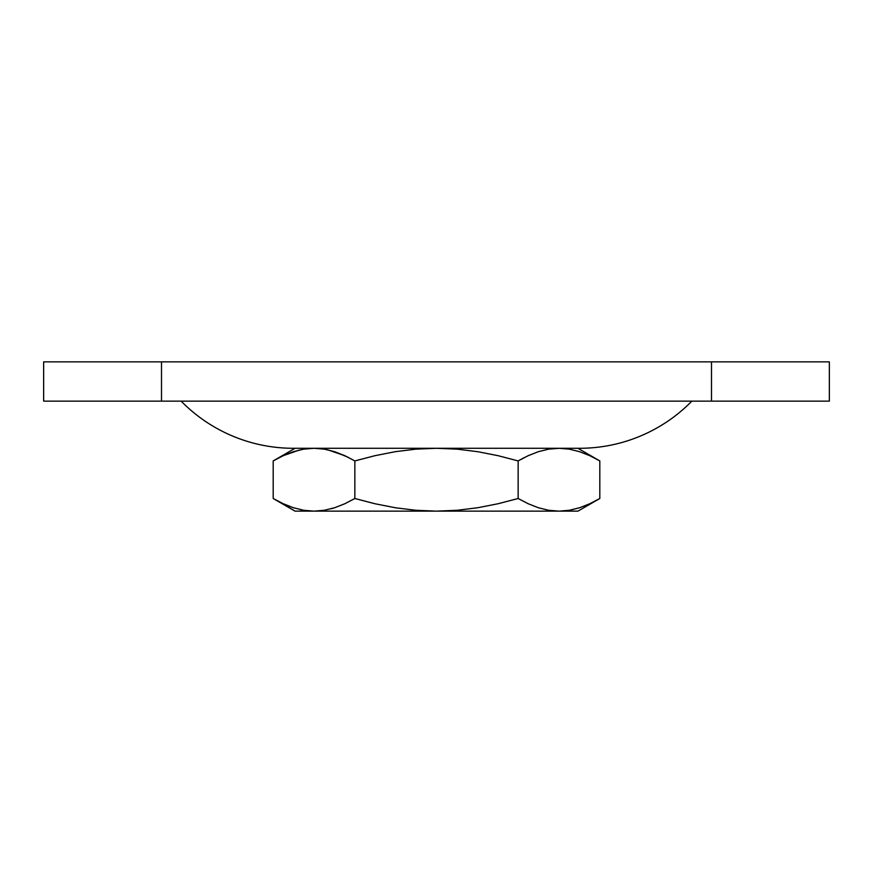 <?xml version="1.0" encoding="UTF-8"?>
<svg xmlns="http://www.w3.org/2000/svg" width="873" height="873" viewBox="0 0 873 873"><rect width="100%" height="100%" fill="white"/><g stroke="black" fill="none" stroke-linecap="round" stroke-linejoin="round"><path stroke-width="1.31" d="M562.212 511.054L569.338 510.269L558.982 511.142L295.074 511.142L280.626 502.499M538.325 507.726L528.209 503.743L518.147 498.505L498.21 503.71L477.935 507.704L457.277 510.269L436.5 511.142L577.926 511.142L558.982 511.142L548.604 510.269L538.357 507.737L528.209 503.743L518.147 498.505L498.21 503.71L477.935 507.704L457.277 510.269L436.5 511.142L415.864 510.279L395.36 507.759L374.964 503.743L354.853 498.505L344.813 503.743L334.665 507.737L324.407 510.269L314.018 511.142L436.5 511.142L415.864 510.279L395.36 507.759L374.964 503.743L354.853 498.505L344.813 503.743L334.665 507.737L324.407 510.269L314.018 511.142L303.64 510.269L293.372 507.737L283.256 503.743L293.372 507.737L283.256 503.743L273.194 498.505L295.074 511.142L314.018 511.142L303.651 510.269L293.404 507.737L283.234 503.743L273.194 498.505L283.234 503.743M273.194 460.922L283.234 455.684L273.194 460.922L273.194 498.505L273.194 460.922L295.074 448.286L273.194 460.922L283.234 455.684L293.372 451.69L303.629 449.159L314.018 448.286L303.651 449.159L293.404 451.69L303.629 449.159L314.018 448.286L324.396 449.159L334.643 451.69L344.791 455.684L354.853 460.922L344.813 455.684L334.665 451.69L348.371 457.408M300.345 509.625L303.629 510.269M327.691 449.802L344.791 455.684L354.853 460.922L354.853 498.505L354.853 460.922L374.964 455.684L395.36 451.668L415.864 449.148L436.5 448.286L293.372 448.286A157.14 157.14 0 0 1 181.148 401.144A157.14 157.14 0 0 0 293.372 448.286L579.628 448.286A157.14 157.14 0 0 0 691.853 401.144A157.14 157.14 0 0 1 579.628 448.286M161.505 361.859L43.65 361.859L43.65 401.144L829.35 401.144L829.35 361.859L161.505 361.859L711.495 361.859L711.495 401.144L161.505 401.144L161.505 361.859L43.65 361.859L43.65 401.144L161.505 401.144L161.505 361.859M354.853 460.922L374.964 455.684L395.36 451.668L415.864 449.148L436.5 448.286L578.941 448.286M829.35 361.859L829.35 401.144L711.495 401.144L711.495 361.859L829.35 361.859M528.209 455.684L518.147 460.922L518.147 498.505L518.147 460.922L498.21 455.717L477.935 451.723L457.277 449.159L436.5 448.286L457.277 449.159L477.935 451.723L498.21 455.717L518.147 460.922L524.553 457.452M559.528 448.286L548.593 449.159L538.335 451.69L528.187 455.684L538.335 451.69L548.593 449.159L558.982 448.286L548.604 449.159L538.357 451.69L548.604 449.159L558.982 448.286L569.349 449.159L579.596 451.69L589.744 455.684L599.806 460.922L599.806 498.505L589.766 503.743L579.628 507.737L570.658 510.039M589.744 503.743L599.806 498.505L589.766 503.743M579.596 507.737L569.371 510.269L558.982 511.142L548.604 510.269L538.357 507.737M331.14 508.784L334.632 507.748L331.129 508.784M324.407 449.159L314.018 448.286L303.64 449.159M283.234 455.684L299.406 450.01M577.926 511.142L599.806 498.505L599.806 460.922L597.765 459.765M589.766 455.684L579.628 451.69L589.744 455.684L599.806 460.922L577.926 448.286M558.982 448.286L569.076 449.115M596.695 459.176L589.799 455.706M569.349 449.159L579.596 451.69"/></g></svg>
